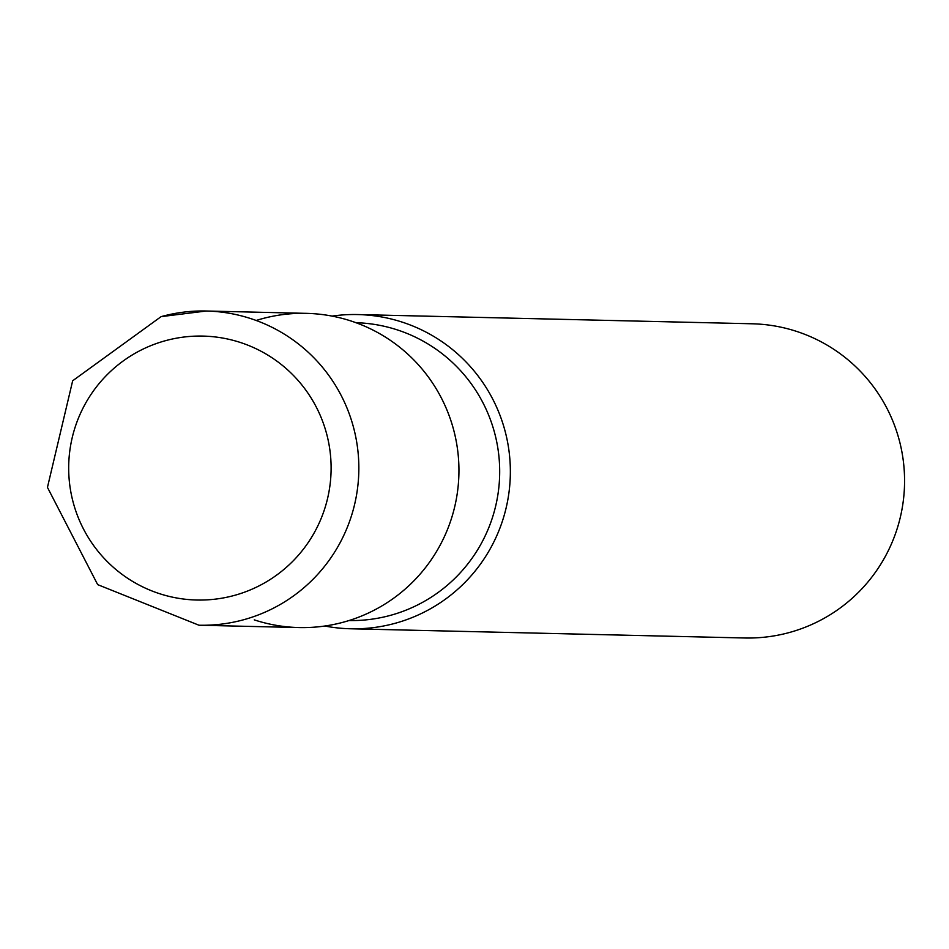 <?xml version="1.0" encoding="UTF-8"?>
<svg xmlns="http://www.w3.org/2000/svg" width="949" height="949" viewBox="0 0 949 949"><rect width="100%" height="100%" fill="white"/><g stroke="black" fill="none" stroke-linecap="round" stroke-linejoin="round"><path stroke-width="1.42" d="M198.97 625.225L97.676 584.631L47.45 487.383L72.67 380.774L161.105 316.634L206.313 311.011A157.154 156.205 -88.7 0 1 357.678 448.877A157.154 156.205 -88.7 0 1 244.083 619.626A157.154 156.205 -88.7 0 1 198.97 625.225L299.065 627.562A157.154 156.205 -88.7 0 0 344.179 621.963A157.154 156.205 -88.7 0 0 457.774 451.214A157.154 156.205 -88.7 0 0 306.408 313.36L206.313 311.011A157.154 156.205 -88.7 0 0 161.188 316.622M256.159 320.477A157.154 156.205 91.3 0 1 453.349 428.723A157.154 156.205 91.3 0 1 410.561 584.133A157.154 156.205 91.3 0 1 254.249 619.863M332.067 316.1A157.154 156.205 91.3 0 1 357.82 314.558A157.154 156.205 91.3 0 1 504.761 429.921A157.154 156.205 91.3 0 1 350.478 628.772A157.154 156.205 91.3 0 1 324.819 626.02M357.82 314.558L752.035 323.775A157.154 156.205 91.3 0 1 898.976 439.138A157.154 156.205 91.3 0 1 744.692 637.989L350.478 628.772M165.079 340.798A132.006 131.211 -88.7 0 0 73.381 503.112A132.006 131.211 -88.7 0 0 234.711 595.32A132.006 131.211 -88.7 0 0 326.409 432.993A132.006 131.211 -88.7 0 0 165.079 340.798M355.922 322.696A148.981 148.091 91.3 0 1 494.382 432.032A148.981 148.091 91.3 0 1 348.959 620.563"/></g></svg>
